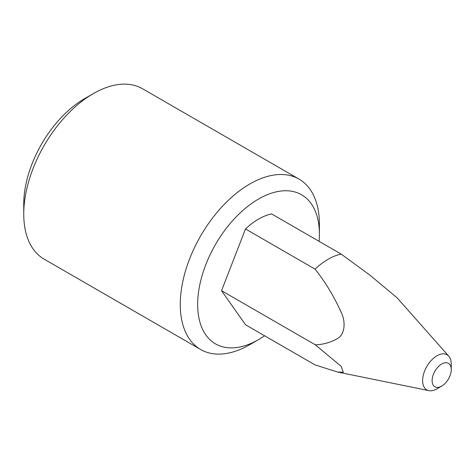 <?xml version="1.0" encoding="UTF-8"?>
<svg xmlns="http://www.w3.org/2000/svg" width="475" height="475" viewBox="0 0 475 475"><rect width="100%" height="100%" fill="white"/><g stroke="black" fill="none" stroke-linecap="round" stroke-linejoin="round"><path stroke-width="0.71" d="M441.685 364.022A13.526 7.808 120 0 0 432.119 380.588A13.526 7.808 120 0 0 441.685 386.11L436.935 388.853A20.247 11.691 -60 0 1 428.913 390.646A20.247 11.691 -60 0 1 423.243 375.381A20.247 11.691 -60 0 1 436.935 355.793A20.247 11.691 -60 0 1 448.792 356.214A20.247 11.691 -60 0 1 451.25 364.058L451.25 369.544A13.526 7.808 120 0 0 441.685 364.022M23.75 214.1L23.75 204.06A86.082 49.703 -60 0 1 84.621 98.628L93.314 93.611A98.378 56.798 120 0 0 23.75 214.1A98.378 56.798 120 0 0 44.127 259.136L200.646 349.505A98.378 56.798 -60 0 1 185.571 270.673A98.378 56.798 -60 0 1 249.838 183.973A98.378 56.798 -60 0 1 299.03 179.105A98.378 56.798 -60 0 1 319.402 224.141A98.378 56.798 -60 0 1 319.259 229.413M319.105 241.342A86.082 49.703 120 0 0 319.402 234.181A86.082 49.703 120 0 0 258.537 199.037A86.082 49.703 120 0 0 197.665 304.469A86.082 49.703 120 0 0 258.537 339.613L249.838 344.63A98.378 56.798 -60 0 1 200.646 349.505M315.056 269.129A61.489 35.5 -60 0 1 328.1 259.285A61.489 35.5 -60 0 1 341.145 254.066L271.575 213.904A61.489 35.5 -60 0 0 245.492 228.962L315.056 269.129C325.613 282.387 334.507 297.202 341.733 313.577C345.337 321.51 345.408 334.168 337.416 338.616C330.339 342.534 322.976 344.607 315.329 344.826L341.163 366.35L343.318 372.263L337.488 372.014L315.056 364.913L245.492 324.746L221.546 290.682L245.492 228.962M436.935 388.853L441.685 386.11A13.526 7.808 120 0 0 451.25 369.544M448.792 356.214L397.106 297.831L369.859 275.084L341.145 254.066M249.838 344.63L258.537 339.613A86.082 49.703 120 0 0 264.581 335.772M299.03 179.105L142.506 88.736A98.378 56.798 120 0 0 93.314 93.611L84.621 98.628M315.329 344.826L221.546 290.682M428.913 390.646L337.488 372.014M319.402 234.181L319.402 224.141"/></g></svg>
